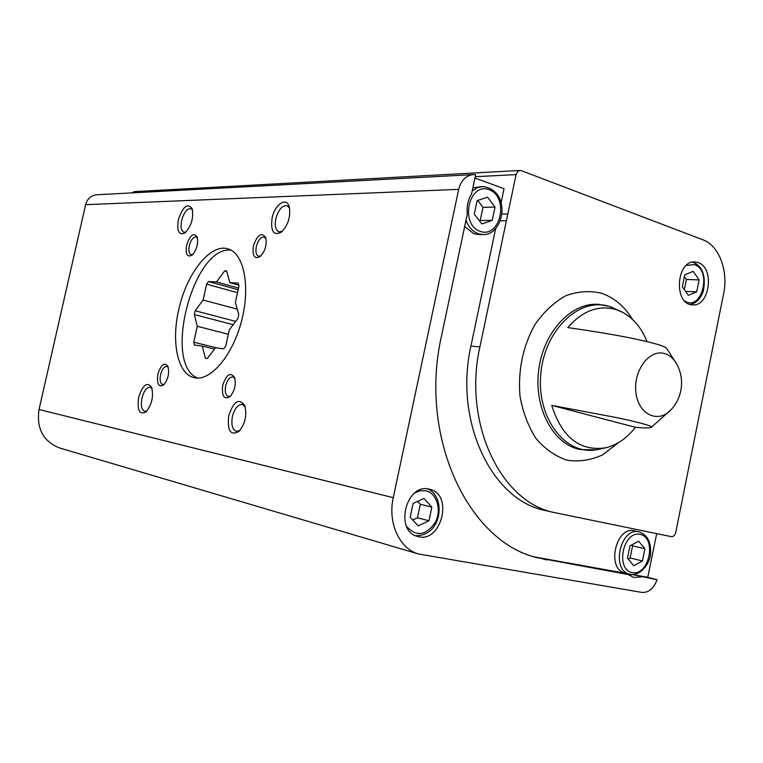 <?xml version="1.0" encoding="UTF-8"?>
<svg xmlns="http://www.w3.org/2000/svg" width="763" height="763" viewBox="0 0 763 763"><rect width="100%" height="100%" fill="white"/><g stroke="black" fill="none" stroke-linecap="round" stroke-linejoin="round"><path stroke-width="1.14" d="M501.1 202.672L504.028 188.728L474.939 178.017M501.949 214.041L507.824 213.926L516.084 174.593L475.215 176.701M500.318 220.822L506.394 220.745L479.898 346.936C462.76 422.492 500.461 501.625 553.49 512.374L671.306 536.637C673.471 536.761 674.959 535.33 675.77 532.326L723.648 293.507C728.512 270.913 718.975 245.495 703.047 239.859L521.425 170.683L519.756 170.492L517.915 171.332L516.084 174.593M547.033 510.905L544.4 510.304C491.506 499.565 453.899 421.004 470.943 346.059L495.645 228.604M632.355 574.539L657.057 579.727C653.71 588.588 648.674 592.822 641.941 592.422L418.315 553.938C399.373 548.559 387.575 522.684 393.26 497.686L458.687 189.367C461.1 180.221 466.04 175.299 473.499 174.584L475.635 174.737L471.601 193.783C467.977 199.82 466.536 206.639 467.271 214.231L441.481 336.082C418.62 436.388 467.757 541.101 536.675 557.591L628.407 574.587L619.165 572.155L537.743 557.515L546.794 559.947M646.204 531.477L642.274 530.59M657.057 579.727L647.749 577.295L656.705 533.633M632.422 574.539L647.749 577.295M472.688 174.632L97.073 194.746C91.188 195.271 87.363 198.58 85.609 204.684L39.037 409.493C36.338 428.415 43.129 441.233 59.4 447.929L60.163 448.158M428.997 489.102L429.683 489.255C454.099 494.329 441.043 544.467 417.323 536.37C394.223 530.829 406.116 483.036 428.997 489.102M641.492 576.933L633.481 577.438L628.407 574.587M673.128 407.337L671.478 409.33C658.688 423.951 638.402 414.881 635.941 392.668C632.975 370.599 649.714 348.481 664.964 353.689C670.057 355.358 674.12 359.049 677.153 364.771L666.814 348.605C666.242 347.585 663.343 346.221 658.107 344.523C631.468 337.036 594.291 331.409 567.806 327.594C582.589 310.617 598.793 304.647 616.399 309.692L622.904 312.468C633.548 318.381 641.578 328.08 646.995 341.557M551.744 405.363C561.892 437.399 579.861 451.543 605.65 447.814C617.019 445.077 626.928 438.239 635.398 427.299L551.744 405.363L613.957 417.103C637.839 421.872 654.854 426.66 651.392 427.27C649.704 428.129 644.373 428.129 635.398 427.299M519.937 170.464L134.164 191.656L131.732 192.886M253.373 246.02C252.191 256.025 254.499 259.515 260.288 256.482C265.2 251.075 267.021 244.789 265.743 237.636C261.566 231.79 257.446 234.584 253.373 246.02M222.739 385.21C221.566 396.188 224.036 399.965 230.13 396.55C234.746 390.837 236.215 384.466 234.537 377.427C230.369 371.829 226.439 374.423 222.739 385.21M157.846 374.194C156.625 383.951 158.542 387.537 163.606 384.972C168.146 379.411 169.586 373.193 167.917 366.335C164.36 361.958 160.993 364.571 157.846 374.194M186.582 245.238C185.38 254.193 187.183 257.522 191.99 255.214C196.759 249.921 198.475 243.798 197.15 236.845C193.544 232.276 190.025 235.071 186.582 245.238M272.076 218.142C270.503 231.542 273.688 236.158 281.642 231.981C288.28 224.818 290.817 216.444 289.272 206.849C286.621 196.415 274.718 204.436 272.076 218.142M228.69 415.692C227.155 431.009 230.664 436.178 239.22 431.19C245.257 423.465 247.117 414.919 244.799 405.563C239.067 397.761 233.697 401.138 228.69 415.692M138.637 397.428C136.997 410.36 139.467 415.167 146.057 411.848C151.999 404.409 153.83 396.159 151.551 387.108C146.954 381.576 142.652 385.01 138.637 397.428M178.313 219.868C176.711 231.37 178.971 235.691 185.113 232.839C191.456 225.877 193.792 217.789 192.114 208.566C187.431 202.7 182.834 206.468 178.313 219.868M178.647 310.112C171.055 342.778 177.922 374.671 194.498 377.704C210.521 381.557 232.782 355.463 241.642 320.66C250.712 285.906 243.721 252.715 227.727 248.795C210.044 243.302 186.21 274.155 178.647 310.112M698.155 262.625C715.055 267.718 709.638 307.193 692.356 304.838C673.405 304.571 676.104 260.011 694.988 261.976L698.155 262.625M506.394 220.745L507.824 213.926M192.505 209.92L190.817 208.576C186.935 208.537 183.873 212.515 181.623 220.497C180.421 226.983 181.213 230.893 183.988 232.229L186.038 232.019M152.037 388.424L150.197 387.165C146.668 387.222 143.921 390.885 141.956 398.133C140.65 405.544 141.603 409.96 144.817 411.362L146.935 410.971M245.209 406.793L242.243 404.409C237.894 404.39 234.613 408.415 232.419 416.484C231.036 424.762 232.353 429.722 236.368 431.381L239.935 430.418M289.587 208.127L286.936 205.609C282.091 205.409 278.381 209.815 275.796 218.838C274.527 225.934 275.586 230.273 278.972 231.847L282.424 231.265M197.464 237.932L196.148 236.921C193.239 236.883 190.941 239.83 189.281 245.762C188.375 250.712 188.995 253.697 191.16 254.718L192.734 254.546M168.289 367.404L166.887 366.431C164.169 366.459 162.052 369.235 160.545 374.757C159.581 380.222 160.297 383.484 162.7 384.533L164.322 384.256M234.861 378.448L232.887 376.893C229.711 376.874 227.317 379.85 225.676 385.82C224.675 391.715 225.571 395.253 228.375 396.445L230.76 395.892M266.02 238.685L264.179 237.064C260.765 236.959 258.142 240.126 256.311 246.583C255.367 251.876 256.139 255.1 258.628 256.244L260.956 255.872M533.776 556.713L537.743 557.515M632.145 574.529L629.256 575.292M464.667 226.544L473.804 233.764L478.973 234.546M481.93 186.582L472.85 187.86M625.088 572.984L624.783 572.899C606.127 568.874 615.932 525.86 634.311 530.819L639.013 531.887M633.738 565.745L642.427 561.005L644.888 548.788L638.688 541.205L629.952 545.869L627.463 558.192L633.738 565.745M628.14 559.002L630.124 557.934L642.427 561.005M630.124 557.934L632.575 545.831L644.888 548.788M632.575 545.831L631.793 544.887M428.968 520.786L431.848 507.128L423.97 498.449L413.117 503.466L410.198 517.247L418.181 525.888L428.968 520.786L417.475 517.772L420.327 504.257L431.848 507.128M412.735 519.994L417.475 517.772M420.327 504.257L417.676 501.358M474.271 214.088L477.113 200.64L487.528 197.169L495.034 207.04L492.221 220.364L481.873 223.941L474.271 214.088M479.441 220.784L480.204 220.517L482.989 207.336L495.034 207.04M480.204 220.517L492.221 220.364M482.989 207.336L477.714 200.44M692.308 262.205L693.338 262.52M696.686 291.828L699.089 279.878L693.166 271.332L684.764 274.766L682.332 286.812L688.321 295.338L696.686 291.828L685.527 291.371M684.335 289.673L686.404 279.458L699.089 279.878M686.404 279.458L684.401 276.587M207.259 358.524L215.509 347.766L223.702 348.825L225.734 346.192L229.367 329.692L237.884 318.581L238.762 314.594L235.376 302.425L239 285.982L238.19 283.111L229.873 282.663L226.611 270.941L224.665 270.865L216.463 281.957L208.547 281.537L206.62 284.151L203.101 300.012L195.156 310.751L194.317 314.547L197.274 326.287L193.745 342.196L194.46 345.067L202.271 346.068L205.342 358.248L207.259 358.524M231.113 250.169C193.478 245.076 162.3 363.989 197.541 378.047M228.366 334.242L197.274 326.287M233.201 324.685L194.317 314.547M235.719 321.404L195.156 310.751M237.255 309.177L203.101 300.012M237.522 292.687L206.62 284.151M238.17 289.749L208.547 281.537M238.533 288.099L216.463 281.957M226.764 271.466L224.665 270.865M238.79 285.162L229.873 282.663M214.489 349.101L202.271 346.068M216.921 347.947L193.745 342.196M470.943 346.059L479.898 346.936M458.687 189.367L85.609 204.684M651.392 427.27L671.478 409.33C676.237 403.913 679.347 397.704 680.796 390.675C682.504 381.643 681.292 373.002 677.153 364.771L677.458 365.372M605.65 447.814L596.494 449.779C565.116 455.559 536.351 417.876 540.833 373.555C544.687 329.177 580.204 296.197 610.123 306.707L621.959 311.981M393.26 497.686L39.037 409.493M618.421 442.693L602.636 454.862C591.029 460.165 579.231 461.958 567.233 460.242C555.559 456.398 545.192 449.207 536.141 438.668C528.254 426.45 522.874 412.268 519.985 396.102C517.896 370.227 522.855 346.421 534.863 324.666C543.733 311.943 554.033 302.301 565.745 295.748C577.839 291.294 589.78 290.474 601.587 293.278C614.225 297.665 624.563 306.411 632.603 319.525M596.494 449.779L580.452 449.588C553.461 444.772 533.671 408.3 538.716 370.007C543.428 331.676 571.678 301.776 598.955 304.38L609.456 306.449L613.347 307.899M640.071 534.348C657.019 537.619 649.342 575.827 632.346 572.612C615.064 569.713 622.99 530.619 640.071 534.348M638.946 531.878L639.356 531.964C647.52 535.073 651.259 542.283 650.553 553.585C650.553 562.312 640.615 577.181 629.389 574.11C610.724 570.075 620.548 526.909 638.946 531.878M415.053 492.707L420.299 490.752L425.582 490.79C436.875 492.888 442.025 510.056 435.234 522.531C425.744 535.721 416.197 537.009 406.593 526.394M466.012 220.192C468.53 227.126 472.631 231.656 478.296 233.755L482.607 234.537C504.076 236.148 512.383 190.54 482.865 186.544L477.256 187.717L472.183 191.036M480.299 231.427C500.681 238.542 509.407 196.911 489.102 189.701C468.606 181.909 459.545 224.608 480.299 231.427M686.347 265.362L694.521 264.627C712.652 270.503 701.245 312.496 684.611 300.899M418.315 553.938L59.4 447.929M228.299 248.967L227.727 248.795M544.4 510.304L553.49 512.374M629.389 574.11L624.783 572.899M429.683 489.255L429.121 489.121M427.213 488.845C446.221 495.569 442.54 536.37 415.482 535.683M478.096 234.546L482.607 234.537M694.988 261.976L694.464 261.967M690.286 304.475C696.371 303.111 700.72 298.657 703.333 291.123C706.042 276.368 702.828 266.859 693.701 262.586L692.375 262.186"/></g></svg>
